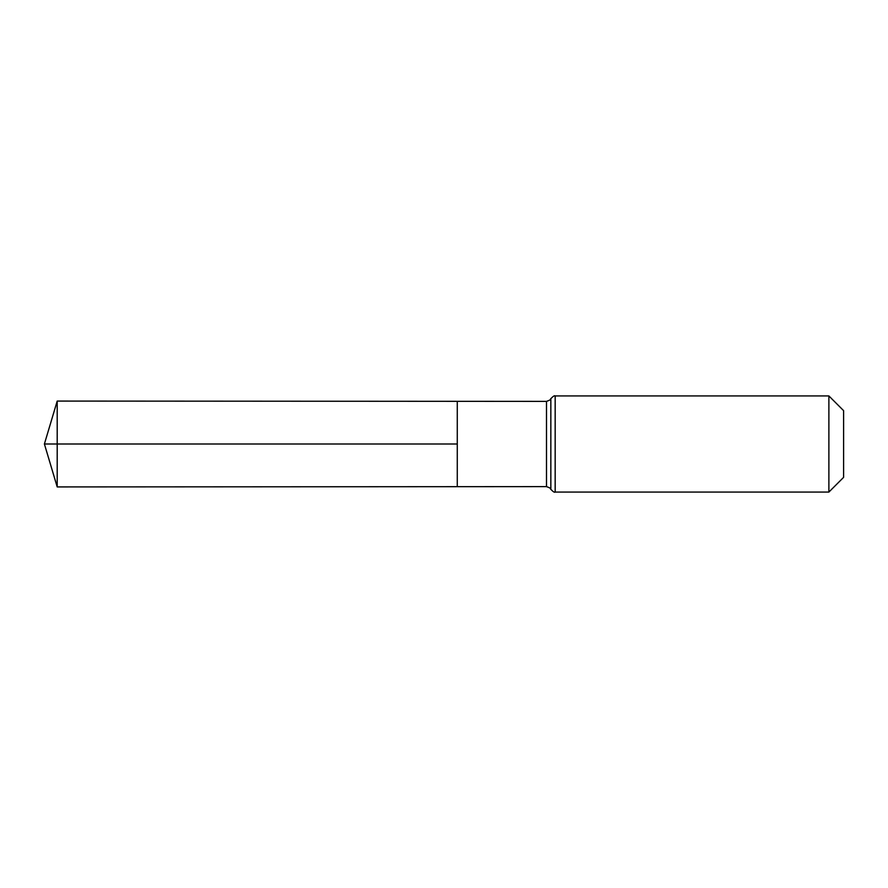<?xml version="1.0" encoding="UTF-8"?>
<svg xmlns="http://www.w3.org/2000/svg" width="888" height="888" viewBox="0 0 888 888"><rect width="100%" height="100%" fill="white"/><g stroke="black" fill="none" stroke-linecap="round" stroke-linejoin="round"><path stroke-width="1.33" d="M457.276 444L457.276 401.321L57.198 401.076L57.198 486.924L457.276 486.68L457.276 401.321L546.497 401.376L546.497 486.624L457.276 486.68L457.276 444M828.881 395.926L828.881 492.074L843.6 477.356L843.6 410.645L828.881 395.926L555.167 395.926C554.567 395.349 553.113 396.259 550.838 398.656C549.905 398.956 552.558 399.289 546.497 401.376M57.198 486.924L44.4 444L457.276 444L57.198 444M828.881 492.074L555.167 492.074L555.167 395.926M555.167 492.074C554.567 492.651 553.113 491.741 550.838 489.344L550.838 398.656M550.838 489.344C549.905 489.044 552.558 488.711 546.497 486.624M44.4 444L57.198 401.076"/></g></svg>
